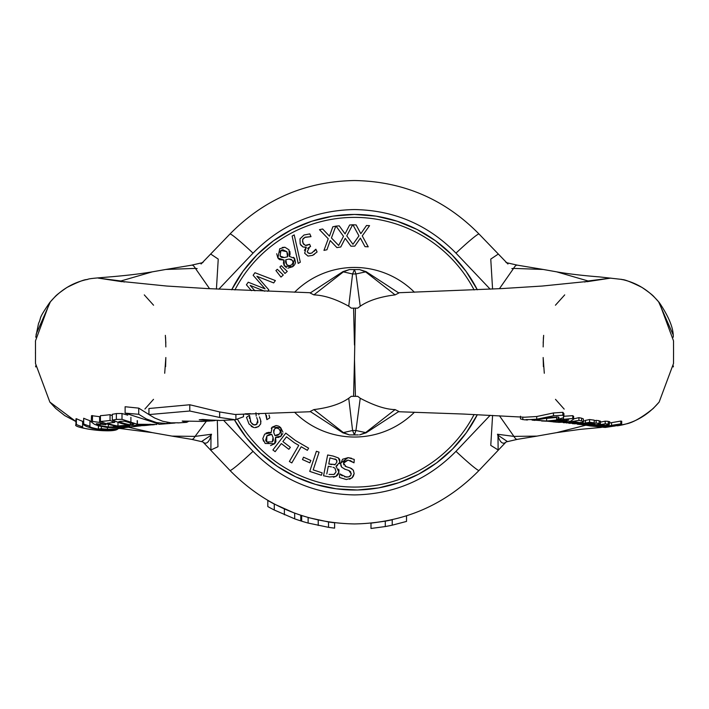 <?xml version="1.0" encoding="UTF-8"?>
<svg xmlns="http://www.w3.org/2000/svg" width="709" height="709" viewBox="0 0 709 709"><rect width="100%" height="100%" fill="white"/><g stroke="black" fill="none" stroke-linecap="round" stroke-linejoin="round"><path stroke-width="1.06" d="M243.488 414.127L243.488 416.768L235.353 419.763L219.657 417.468L189.79 411.016L148.943 414.579L154.686 418.026L162.733 421.261L171.064 422.856L178.039 422.786M174.99 423.025L167.173 423.619M167.164 422.316L167.164 423.636L156.618 422.599L146.408 418.975L138.734 414.295L125.121 413.125L159.569 424.266M188.248 421.545L186.6 422.36L182.213 421.057L202.57 421.403M215.146 420.57L211.486 420.933L199.229 419.79A1193.424 766.509 -90 0 0 202.632 419.48M202.65 419.436L210.112 419.994M210.103 420.038L218.886 420.375M138.734 414.295L138.734 408.127L125.121 406.736L125.121 413.125M138.734 408.127L148.943 414.535M148.943 414.579L148.943 408.508L189.79 404.759L219.657 411.947L235.025 414.481L310.586 411.725M351.894 434.909L354.438 434.909L349.448 434.909L342.872 432.818L310.161 411.45L313.901 409.589C328.914 407.755 340.524 403.979 348.739 398.263L351.265 396.331L357.735 396.331L360.234 398.254C374.255 405.663 385.873 409.439 395.099 409.589L398.848 411.45L366.163 432.782L359.552 434.909L365.614 432.587L355.945 430.514L354.411 434.909L352.586 430.496L343.386 432.587L349.448 434.909L358.329 434.909M49.94 402.171A41.335 4.529 141.1 0 1 49.896 402.127L55.781 408.499L64.741 415.598L75.943 421.536L49.86 402.083L35.494 363.487L35.494 340.834L49.692 302.61C59.964 290.282 72.531 282.545 87.384 279.408L88.067 279.257M153.507 399.335L144.92 409.004M165.835 357.531L164.701 373.262M165.357 335.357L165.826 343.067M120.406 281.154A41.335 4.157 107.8 0 0 120.911 280.986L98.205 278.088L122.09 281.721M144.281 294.891L153.569 305.216M359.454 269.562L349.448 269.562L343.386 271.875L352.586 273.975L354.429 269.562L355.945 273.958L365.614 271.875L359.552 269.562L366.163 271.68L398.848 293.021L395.099 294.882C380.121 296.761 368.494 300.536 360.234 306.217L357.735 308.14L351.265 308.14L348.739 306.208C335.844 299.056 324.235 295.281 313.901 294.882L310.161 293.021L342.881 271.662M141.056 425.817A3406.763 1235.291 -90 0 0 137.316 426.206A70.758 65.946 -90 0 1 134.816 426.526A70.758 65.946 -90 0 1 122.648 426.641A4303.914 1560.606 -90 0 0 129.712 425.896A70.749 65.937 -90 0 1 125.041 425.285A2540.267 921.106 90 0 1 117.978 426.038A70.829 66.008 -90 0 1 107.156 423.193A1284.655 465.813 -90 0 0 114.725 422.36A70.856 66.034 -90 0 1 110.055 420.446A1043.347 378.314 90 0 1 100.439 421.456L100.439 415.651A954.341 346.045 -90 0 0 110.055 414.641A65.574 61.116 90 0 0 112.297 415.704M89.919 421.243L91.222 421.917L91.514 415.66L99.632 416.67M131.723 426.853L108.353 426.969L100.199 425.613L96.264 423.725L105.889 424.7A71.051 66.212 -90 0 1 99.615 422.431L99.615 416.706A65.751 61.275 90 0 0 100.439 417.078M83.697 418.239A65.565 64.2 90 0 0 89.919 420.676L89.919 426.233A70.873 69.393 -90 0 1 83.697 424L83.697 418.239L83.529 424.771L86.489 426.481L92.241 428.351L99.677 429.574L107.529 429.814L120.353 428.36M75.943 418.859L76.377 418.691A65.981 64.608 90 0 0 82.607 421.306L82.607 426.889A71.343 69.854 -90 0 1 76.377 424.505L75.943 424.664L75.943 418.859M156.849 424.452L137.395 424.274L122.01 419.338L116.365 419.409A975.212 353.614 90 0 1 112.297 420.118L112.297 414.295A888.209 322.063 -90 0 0 116.365 413.56L122.01 413.515L127.753 415.173M328.533 527.328L328.533 521.975A171.711 171.711 0 0 0 334.613 522.79L334.613 528.125A177.011 177.011 0 0 1 328.533 527.328L308.123 523.065A177.011 177.011 0 0 1 301.662 521.177L301.662 515.611M308.123 523.065L308.123 517.561L328.533 521.975M318.226 525.484L318.226 520.069M301.245 521.044L301.245 515.478M300.767 515.319L300.767 520.893A177.011 177.011 0 0 1 294.687 518.837L274.277 510.019A177.011 177.011 0 0 1 267.816 506.572L267.816 500.465A171.711 171.711 0 0 0 274.277 504.055L294.687 513.192L294.687 518.837M274.277 510.019L274.277 504.055M267.816 506.572L267.816 500.465M284.38 514.761L284.38 508.973M385.288 526.548L370.993 528.471L370.993 523.153L385.288 521.159A171.711 171.711 0 0 0 392.228 519.75L392.228 525.174A177.011 177.011 0 0 1 385.288 526.548L385.288 521.159M406.523 515.877L406.523 521.425L392.228 525.174M112.297 420.118L121.106 423.406L127.948 424.983L137.236 425.861L145.185 425.489M137.085 425.054L140.799 424.815M140.799 424.851L152.586 424.851M151.026 424.904L149.369 425.037A71.015 66.185 -90 0 1 146.426 425.391A71.015 66.185 -90 0 1 134.763 425.373L137.085 425.09M133.939 424.097L132.698 424.452A2197.634 796.863 90 0 1 130.376 424.788A70.909 66.088 -90 0 1 118.82 421.66A1155.457 418.975 -90 0 0 120.778 421.341L124.589 421.208M124.589 421.217L133.735 423.885M122.01 419.338L122.01 413.515M137.2 424.248L137.2 420.623M137.395 424.274L137.395 420.712M130.376 424.788L130.376 422.724M76.377 418.691L76.377 424.505C69.473 427.376 113.351 434.068 117.898 428.901A71.379 69.899 -90 0 1 111.668 429.893C108.53 432.534 77.795 428.387 82.607 426.889L82.297 426.995M122.489 427.988A70.935 69.464 -90 0 1 120.902 428.271A70.935 69.464 -90 0 1 118.979 428.564L104.631 429.592A6089.681 1235.947 -90 0 0 107.564 429.158A70.909 69.438 -90 0 1 101.343 428.67A2714.212 550.866 90 0 1 98.4 429.105L98.4 425.754M98.4 429.105C91.718 427.802 88.891 426.845 89.919 426.233L89.618 426.419M101.343 428.67L101.343 426.543M107.564 429.158L107.564 427.465M83.697 424L83.254 424.31M99.615 422.431L92.48 421.421L91.231 421.855L94.483 424.337L98.613 425.817M98.613 425.843L106.749 427.412L112.784 427.669M112.784 427.695L128.471 427.226M128.294 427.252L118.447 428.28A71.689 66.814 90 0 0 124.483 427.749A71.689 66.814 90 0 0 125.041 427.669M105.889 424.7L105.889 423.645M118.598 428.271L118.598 427.58M118.447 428.28L118.447 427.58M100.439 421.456L107.156 424.071L116.453 426.313L125.954 427.093L133.815 426.623M110.055 420.446L110.055 414.641M114.725 422.36L114.725 421.173M117.978 426.038L117.978 422.404M125.041 425.285L125.041 424.416M129.712 425.896L129.712 425.258M342.872 271.653L349.448 269.562L359.56 269.562L351.115 269.562M343.386 271.875L313.901 294.882M365.614 271.875L395.099 294.882M348.739 306.208L352.586 273.975L355.945 273.958L360.234 306.217M572.482 423.681L590.118 423.601A68.099 64.253 -90 0 0 594.204 422.848A1893.438 627.678 -90 0 1 589.569 422.236A68.179 64.324 90 0 1 585.483 423.016L569.309 423.308M594.204 422.848L594.204 420.136A1821.315 603.776 90 0 1 589.569 419.524L589.569 422.236M585.483 423.016L585.483 420.34A65.529 61.825 -90 0 0 589.569 419.524M583.436 420.995L585.483 420.756M526.007 419.586L538.388 419.586L551.549 417.362L558.293 416.972L558.612 418.301L556.742 419.56A70.608 66.619 -90 0 0 563.168 417.823L563.912 416.458L562.849 415.217L553.463 415.802L536.731 419.196L524.625 419.843L520.486 418.93L520.486 416.227M559.002 417.574L558.612 418.301L558.612 417.105M527.399 420.02L525.963 419.905M534.896 419.932L534.896 420.402L532.078 420.091M556.618 419.524L556.618 416.812M563.921 413.586L563.912 416.458M524.917 417.202L536.731 416.511L553.463 412.957L562.849 412.319L563.912 413.613M534.772 420.402L534.772 419.941M522.808 419.666L522.808 417.105M577.223 424.186A68.117 64.262 -90 0 0 577.932 424.274A68.117 64.262 -90 0 0 593.132 424.071L595.046 424.602L589.808 425.108L578.269 424.31M581.841 424.735L591.625 425.285L599.77 424.177L600.399 423.752L600.399 421.049M599.77 424.177L599.149 423.388A1945.638 644.986 -90 0 1 596.154 423.078L596.154 420.366A1874.144 621.279 90 0 0 599.149 420.676L599.77 421.483M596.154 423.078L574.13 423.805M594.204 420.774L596.154 420.366M594.443 424.204L595.046 424.283M553.144 421.882L557.185 422.227C565.401 422.245 570.071 421.784 571.179 420.836L573.634 419.143L572.748 418.461L546.621 421.031L534.896 420.18M541.543 420.986L548.27 421.252L568.733 420.18M555.537 422.023L547.827 421.261M568.139 419.808L566.651 421.217L555.537 422.068L555.537 420.809M563.487 419.046L563.487 417.433M546.621 421.031L546.621 418.381L556.618 417.424M563.487 416.298L572.748 415.669L573.634 416.369L573.634 419.143M587.132 425.373A68.56 64.687 -90 0 0 602.18 424.886L604.298 425.338L599.734 425.949L587.132 425.311M585.288 425.152L601.808 426.056L609.208 424.682L609.713 421.607M609.208 424.682L608.269 424.071A1578.535 523.286 -90 0 1 605.194 423.885L605.194 421.173A1520.53 504.064 90 0 0 608.269 421.35L609.208 421.979M605.194 423.885L594.426 425.391L582.133 424.744M600.399 422.121L605.194 421.173M603.749 425.001L604.298 425.054M568.751 423.308L582.727 422.342L583.445 421.687L581.628 420.933A1306.439 433.084 -90 0 1 578.907 420.393L566.801 422.396L554.89 421.997M558.612 422.369L575.885 421.722L577.853 422.768L563.283 422.679M566.943 423.131L566.695 422.679M578.358 422.396L577.853 422.768L577.853 422.085M578.907 420.393L578.907 417.645A1251.615 414.916 90 0 0 581.628 418.195L583.436 419.01M573.634 418.877L578.907 417.645M588.913 425.719L596.349 426.534L616.803 425.285M589.941 425.914L605.264 427.456L619.258 425.276L621.713 424.035L620.827 423.876L611.557 425.347L611.557 422.653L620.809 421.075M620.827 423.876L620.827 421.102L621.713 421.252L621.713 424.035M611.557 425.347C609.368 426.074 603.749 426.41 594.691 426.339L587.593 425.497M609.713 422.936L611.557 422.653M616.218 425.178L614.721 426.056L603.616 427.314L589.534 425.825M618.824 425.577C634.644 422.936 648.088 415.102 659.14 402.083L673.506 363.487L673.55 352.231L673.506 340.834L659.308 302.61C649.036 290.282 636.469 282.545 621.616 279.408L620.924 279.257M555.493 399.335L564.187 409.111M543.165 357.531L544.299 373.262M543.643 335.357L543.174 343.067M588.594 281.154A41.335 4.157 72.2 0 1 588.089 280.986L610.795 278.088L586.91 281.721M564.719 294.891L555.431 305.216M343.386 432.587L313.901 409.589M365.614 432.587L395.099 409.589M360.234 398.254L355.945 430.514L352.586 430.496L348.739 398.263M231.666 289.804L242.957 271.343L256.995 254.877L273.444 240.803L291.886 229.486L311.88 221.199L332.929 216.139L354.5 214.446L376.071 216.139L397.12 221.199L417.114 229.486L435.556 240.803L452.005 254.877L466.043 271.343L477.334 289.804A137.794 137.794 0 0 0 231.666 289.804M477.334 414.668L466.292 432.791L452.59 449.01L436.567 462.924L418.594 474.215L399.096 482.616L378.535 487.916L357.416 489.999L336.217 488.811L315.461 484.38L295.626 476.82L277.192 466.292L260.584 453.069L246.218 437.444L234.413 419.799A137.794 137.794 0 0 0 477.334 414.668M505.934 442.115L498.143 450.321L497.993 435.955C500.058 442.239 502.575 444.419 505.544 442.487L505.561 442.478M498.56 435.61A4.236 2.526 146.2 0 0 497.993 435.955L497.479 434.236L498.56 435.61L507.289 441.468M517.49 439.314A20.136 4.919 -100.1 0 1 517.304 439.367L506.244 441.911A4.236 4.148 -123.1 0 0 505.544 442.487M536.367 436.221L517.304 439.35A20.136 4.919 -100.1 0 1 513.936 436.398L537.005 436.106M497.479 434.236L513.936 436.398L499.437 415.766M506.439 262.667L505.951 262.374M507.945 264.005L479.036 234.023A31.799 2.012 -43.5 0 0 455.976 253.14C428.085 224.788 394.266 210.254 354.5 209.554C314.734 210.254 280.915 224.788 253.024 253.14A31.799 2.012 -136.5 0 0 229.964 234.023L201.055 264.005M498.232 450.224L479.036 470.448C444.809 505.251 403.297 523.082 354.5 523.942C305.703 523.082 264.191 505.251 229.964 470.448L210.768 450.224M498.365 450.091L490.77 445.385L492.587 415.412M659.06 402.171A41.335 4.529 38.9 0 0 659.104 402.127L653.219 408.499C642.026 417.468 632.977 422.626 626.074 423.955L617.406 425.825M517.295 265.139A20.136 5.14 100.7 0 0 513.591 268.392L511.854 268.587M517.561 265.219A20.136 5.14 100.7 0 0 517.322 265.148L543.227 269.464L513.591 268.392L499.42 288.705M584.677 282.031L588.089 280.986L556.689 271.848L543.227 269.464M658.794 302.229L672.93 334.329M543.165 346.931L543.422 337.395M543.386 366.642L543.165 357.54M673.373 365.915L673.293 366.907M492.578 289.059L490.761 259.095L498.143 254.15M229.964 470.448A31.799 2.012 136.5 0 0 253.024 451.332C280.915 479.683 314.734 494.217 354.5 494.917C394.266 494.217 428.085 479.683 455.976 451.332A31.799 2.012 43.5 0 0 479.036 470.448M229.964 234.023C264.191 199.22 305.703 181.389 354.5 180.529C403.297 181.389 444.809 199.22 479.036 234.023M203.164 442.221L202.756 441.911A4.236 4.148 -56.9 0 1 203.456 442.487L203.439 442.478M203.066 442.115L210.857 450.321L211.007 435.955C208.942 442.239 206.425 444.419 203.456 442.487M210.44 435.61A4.236 2.526 33.8 0 1 211.007 435.955L211.521 434.236L210.44 435.61L201.71 441.468M191.51 439.314A20.136 4.919 -79.9 0 0 191.696 439.367A20.136 4.919 -79.9 0 0 195.064 436.398L171.995 436.106M211.521 434.236L195.064 436.398L206.39 421.199M202.561 262.667L203.049 262.374M210.635 450.091L217.955 446.75L217.326 420.605M191.705 265.139A20.136 5.14 79.3 0 1 195.409 268.392L197.146 268.587M191.439 265.219A20.136 5.14 79.3 0 1 191.678 265.148L202.606 262.649M124.323 282.031L120.911 280.986L152.311 271.848L165.773 269.464L195.409 268.392L209.58 288.705M50.206 302.229L36.07 334.329M165.835 346.931L165.578 337.395M165.614 366.642L165.835 357.54M35.627 365.915L35.707 366.907M216.422 289.059L218.239 259.095L210.857 254.15M339.7 473.922L339.478 477.458L346.311 479.541L351.956 477.972L354.163 473.603L353.366 470.227L350.308 468.002L346.036 466.619L343.493 463.145L348.075 460.097L354.03 462.791L354.243 459.423L348.039 457.651L340.542 463.252L341.667 467.16L345.044 469.252L348.81 470.457L351.203 473.869L350.778 475.349L348.606 476.918L346.267 477.095L339.912 473.94M342.571 459.264L348.039 457.651L351.531 458.262M340.524 464.049L342.509 459.317M353.826 462.773L350.149 460.495M341.667 467.16L340.763 465.45M348.075 460.097L343.962 461.692M343.626 462.392L343.776 464.865M345.912 469.526L344.45 469.039M345.088 466.194L347.091 466.956M350.928 475.048L351.185 473.071M350.707 471.769L348.81 470.457M350.308 468.002L351.983 468.853M353.242 470.049L354.163 473.603L353.304 476.395M344.565 476.794L348.606 476.918M348.66 476.9L349.927 476.288M350.051 476.2L350.53 475.712M352.621 477.343L349.599 479.24M341.056 474.995L342.287 475.819M346.311 479.541L339.478 477.458M315.718 249.284L311.765 253.042L309.142 253.485L307.192 251.819L309.718 246.829L310.577 246.457L309.638 244.295L305.304 245.376L302.903 243.063L302.646 239.58L305.118 237.205L311.003 236.646L309.798 233.89L303.975 235.025L299.978 238.906L300.182 244.038L303.106 247.033L306.27 247.14L304.666 253.246L307.972 256.073L312.545 255.382L317.083 251.97L315.877 249.213L315.106 250.215M311.003 236.646L304.648 237.435M300.182 244.038L299.978 238.906L303.975 235.025L309.798 233.89M303.629 238.153L303.16 238.641M302.92 238.986L302.646 239.58M302.415 241.087L303.798 244.499M303.106 247.033L300.713 245.048M306.27 247.14L304.79 247.308M305.304 245.376L305.845 245.438M306.589 245.394L308.53 244.782M304.391 250.321L306.35 247.335M310.577 246.457L307.609 248.363M314.442 254.318L312.545 255.382L307.972 256.073M307.91 252.856L310.329 253.485M311.57 253.131L312.155 252.856M314.202 251.287L314.885 250.507M289.033 249.843L284.912 247.246L289.033 249.843L289.325 256.374L289.901 254.983M282.279 247.468L284.912 247.246L279.727 248.753L277.875 257.97L276.714 253.725M289.857 251.42L290.087 254.159M293.535 257.305L294.616 258.439L289.325 256.374M279.071 259.246L277.875 257.97L284.017 260.061L279.701 259.662M284.017 260.061L284.38 266.07L292.702 266.708L294.616 258.439L295.529 262.525M295.502 262.649L294.669 264.687M294.182 265.352L292.702 266.708L287.889 268.179M286.445 267.789L283.689 264.714M283.414 263.411L283.706 260.974M283.724 260.912L284.07 260.132M281.748 257.438L284.229 257.535L280.082 256.038L280.932 250.481L279.399 252.422M281.987 249.922L280.932 250.481L286.835 251.686L282.802 249.728M280.082 256.038L281.243 257.19M287.881 254.469L286.835 251.686L287.526 256.782L287.872 255.284M287.526 256.782L284.229 257.535M285.727 262.676L286.613 264.413L285.842 259.733L285.559 261.86M291.434 259.405L289.042 259.06L285.842 259.733L289.042 259.06L292.498 260.38L293.074 262.729L291.488 265.006L288.785 265.786L286.613 264.413L288.9 265.804L291.488 265.006M360.819 233.66L356.122 224.948L352.896 224.78L358.949 235.867L352.949 244.304L346.772 235.902L352.657 224.78L349.626 225.028L345.061 233.873L339.248 225.861L336.031 226.118L343.502 236.301L338.663 245.456L331.44 237.949L335.791 226.153L332.822 226.791L329.463 236.159L322.648 228.989L319.493 229.672L328.24 238.782L323.969 250.392L326.938 249.754L330.226 240.555L336.908 247.592L340.754 247.007L345.23 238.321L350.928 246.191L354.81 246.112L360.402 238.1L365.002 246.652L368.228 246.821L362.255 235.902L369.557 225.666L366.518 225.497L360.819 233.66M319.493 229.672L322.648 228.989M326.938 249.754L323.969 250.392M340.754 247.007L336.908 247.592M354.81 246.112L350.928 246.191M368.228 246.821L365.002 246.652M281.287 265.698L279.895 266.956L284.956 273.488L287.269 271.405L281.287 265.698M287.269 271.405L284.956 273.488M294.217 234.883L292.126 236.079L298.197 263.42L300.315 262.206L294.217 234.883M300.315 262.206L298.197 263.42M277.308 269.287L275.916 270.546L280.977 277.077L283.29 274.995L277.308 269.287M283.29 274.995L280.977 277.077M268.8 289.857L267.763 291.319L268.8 289.857L256.897 276.244L273.701 282.926L275.376 280.56L254.948 272.726L253.148 275.278L265.077 288.864L248.23 282.217L246.404 284.796L251.447 290.681M254.93 290.823L250.162 285.399L264.661 291.204M275.376 280.56L273.701 282.926M249.408 415.35L246.484 417.335L249.045 424.017L246.484 417.335M249.045 424.017L253.742 427.509L251.27 426.41M250.135 420.951L250.942 422.475L249.524 415.518M249.4 417.078L249.497 418.532M254.646 427.642L258.546 426.561L255.816 427.598M255.426 424.895L256.525 424.381L253.822 424.868L250.942 422.475L252.519 424.212M252.564 424.248L253.831 424.868M253.973 424.904L254.655 424.992M260.788 423.645L258.546 426.561L260.726 423.849L260.593 420.074L260.956 421.917M257.872 422.706L257.739 420.402L256.525 424.381L257.137 423.885M260.593 420.074L259.441 416.892M256.693 417.548L257.739 420.402M258.82 414.845L258.874 413.489M255.949 412.744L256.179 416.086M265.458 413.453L266.885 419.631L266.416 415.341M266.885 419.631L269.783 417.911L269.03 415.057M245.039 413.843L250.312 413.648M249.86 413.861L248.185 414.322M247.84 414.357L246.377 414.269M245.988 414.18L245.536 414.038M298.773 445.341L294.359 442.779L298.773 445.341L289.378 461.506L291.816 462.915L301.201 446.759L307.351 450.33L308.619 448.159L295.449 440.519L285.78 433.119L272.903 449.958L275.145 451.668L281.34 443.568L275.145 451.668M281.34 443.568L288.847 449.302L290.371 447.317L282.864 441.574L286.498 436.824L282.864 441.574M286.498 436.824L294.359 442.779M264.67 434.094L262.809 438.596L265.166 443.453L274.569 443.719L275.588 437.302L281.455 435.929L280.675 427.616L272.203 427.137L271.06 432.703L264.67 434.094L262.809 438.596L263.473 441.158M277.875 435.184L279.443 434.005L274.959 435.565L273.754 432.525L274.472 428.901L276.794 427.935L279.195 429.105L280.427 431.639L279.443 434.005L280.427 431.639L279.195 429.105M272.291 441.875L266.673 441.964L266.868 435.955L271.769 434.404L273.062 437.524L272.291 441.875L273.231 440.528M273.692 430.106L273.754 432.525L274.959 435.565L277.095 435.486M271.769 434.404L270.226 434.316M269.42 434.449L266.868 435.955L265.618 440.254M273.39 439.988L273.062 437.524M265.937 441.025L268.844 443.152M282.794 433.607L280.232 436.841M278.992 437.338L276.545 437.462M276.483 437.453L275.65 437.24M279.089 426.393L280.675 427.616L282.935 432.118M271.263 428.387L272.203 427.137L276.067 425.542M276.191 425.551L278.353 426.029M275.588 437.302L275.925 441.627M275.624 442.319L274.569 443.719L270.581 445.58M266.088 433.022L268.746 432.33M269.588 432.366L271.06 432.703M303.523 457.208L302.477 459.565L309.815 462.817L310.852 460.46L303.523 457.208L310.852 460.46M316.391 451.27L309.736 471.396L321.399 475.252L322.187 472.876L313.201 469.899L319.068 452.156L316.391 451.27L319.068 452.156L313.201 469.899L322.187 472.876M327.655 454.974L333.168 456.064L327.655 454.974L323.552 475.774L329.517 476.953L335.827 476.448L333.478 477.201M336.678 475.907L335.827 476.448L338.92 472.167L338.14 474.268M337.963 474.551L336.988 475.65M338.92 472.167L336.039 466.23L339.859 462.25L339.327 463.721M338.76 469.136L339.044 470.989M337.484 465.556L336.066 466.123M339.797 459.866L339.859 462.25L338.459 457.987L333.168 456.064L338.459 457.987L339.514 459.202M335.906 472.15L333.912 474.454L334.905 473.834M329.02 474.401L333.912 474.454L329.02 474.401M336.013 471.715L334.967 468.153L336.013 471.715M332.964 467.24L334.967 468.153M326.778 473.958L328.294 466.274L326.778 473.958M328.294 466.274L331.431 466.894M329.951 457.881L328.754 463.961L329.951 457.881L336.27 459.689L336.899 462.073L335.206 464.519L328.754 463.961L331.883 464.581M334.143 464.803L335.206 464.519M336.899 462.073L336.819 460.451M336.27 459.689L335.791 459.352M335.596 459.237L334.861 458.936M294.572 292.25A84.796 84.796 0 0 1 414.428 292.25M414.428 412.221A84.796 84.796 0 0 1 294.572 412.221M234.901 289.954A134.843 134.843 0 0 1 474.099 289.954M474.099 414.517A134.843 134.843 0 0 1 237.683 419.577M355.431 396.331L354.5 359.445L353.569 396.331M235.902 414.473L235.902 419.737M219.657 411.947L219.657 417.468M189.79 404.759L189.79 411.016M354.5 359.445L355.431 308.14M35.459 353.348L35.459 352.488M353.569 308.14L354.473 345.026M132.698 424.478L132.698 423.424M116.365 419.409L116.365 413.56M130.899 421.837L130.899 417.291M150.095 424.762L150.095 424.177M92.48 421.421L92.48 415.545M100.199 425.63L100.199 423.707M108.353 426.969L108.353 424.443M113.582 427.066L113.582 425.781M562.849 415.217L562.849 412.319M553.463 415.802L553.463 412.957M536.731 419.196L536.731 416.511M599.149 423.388L599.149 420.676M589.808 425.108L589.808 424.443M566.651 421.217L566.651 419.657M572.748 418.461L572.748 415.669M608.269 424.071L608.269 421.35M599.734 425.949L599.734 425.223M581.628 420.933L581.628 418.195M614.721 426.065L614.721 425.303M603.616 427.314L603.616 426.499M673.541 353.348L673.541 352.488M490.185 289.183L455.976 253.14M218.815 289.183L253.024 253.14M253.024 451.332L223.574 420.313M455.976 451.332L490.185 415.288M585.776 425.214L556.707 432.623L580.192 429.37L601.365 427.412M128.426 427.235L152.293 432.623L119.812 428.466M177.87 422.91L186.6 422.342M169.717 423.486L158.843 424.319M201.108 421.483L210.263 420.986M234.076 419.808L219.037 420.534M310.586 292.746L207.205 288.581L166.588 286.028L118.447 281.136M144.237 425.577L145.132 425.497M154.438 424.682L152.586 424.833M120.06 428.413L120.902 428.271M131.103 426.924L129.198 427.146M125.094 427.66L124.483 427.74M133.638 426.641L133.106 426.703M354.509 269.562L354.996 269.562M555.236 422.05L552.993 421.864M542.146 421.013L542.731 421.057M585.342 425.152L586.635 425.338M583.436 421.687L583.436 418.975M398.414 411.725L463.119 414.029L524.908 417.238M398.414 292.746L501.795 288.581L542.412 286.028L590.553 281.136M618.532 425.648L619.79 425.418M506.394 262.649L517.295 265.148M621.678 279.408L599.486 276.909C582.328 275.535 568.06 273.851 556.689 271.848M621.997 279.479C622.085 280.374 620.729 276.811 642.008 287.437C648.469 291.869 652.431 294.926 653.893 296.619L659.264 302.548C668.933 316.817 673.594 328.364 673.258 337.183M673.532 341.951L673.515 341.206M536.429 436.203L556.707 432.623M202.756 441.911L191.714 439.367L172.633 436.221M191.687 265.175L165.773 269.464M152.311 271.848C120.574 277.13 91.151 277.636 87.677 279.337L87.322 279.408M35.468 341.951L35.485 341.206M35.742 337.183L38.534 323.455C42.061 316.179 37.222 320.76 49.736 302.548L55.107 296.619C56.569 294.926 60.531 291.869 66.992 287.437C88.279 276.811 86.915 280.374 87.003 279.479M152.293 432.623L172.571 436.203"/></g></svg>

